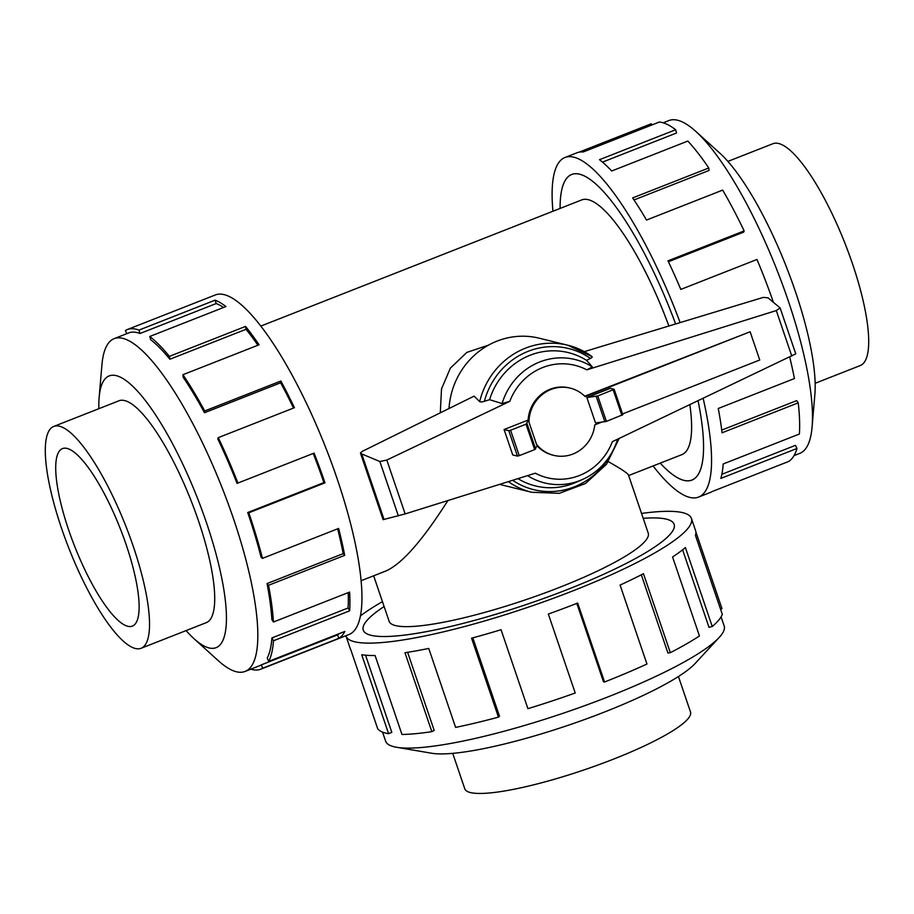 <?xml version="1.0" encoding="UTF-8"?>
<svg xmlns="http://www.w3.org/2000/svg" width="914" height="914" viewBox="0 0 914 914"><rect width="100%" height="100%" fill="white"/><g stroke="black" fill="none" stroke-linecap="round" stroke-linejoin="round"><path stroke-width="1.37" d="M608.358 461.661C621.074 468.836 627.781 473.315 628.489 475.097L648.232 533.125A136.849 23.581 -18.8 0 1 543.236 593.563A136.849 23.581 -18.8 0 1 395.602 625.61A136.849 23.581 -18.8 0 1 389.147 621.314L373.655 575.797M361.053 580.756L385.948 570.964C401.874 563.961 422.531 540.482 447.906 500.552M675.629 323.967A164.177 42.113 -111.5 0 0 571.753 174.471A164.177 42.113 -111.5 0 0 560.099 208.426A164.212 42.124 68.5 0 1 571.741 174.437A164.212 42.124 68.5 0 1 675.629 323.956M666.386 519.163A164.177 28.3 -18.8 0 0 643.193 518.318A164.212 28.3 161.2 0 1 674.144 524.305A164.212 28.3 161.2 0 1 567.982 589.313A164.212 28.3 161.2 0 1 363.246 630.134A164.177 28.3 -18.8 0 0 371.004 635.276A164.177 28.3 -18.8 0 0 548.149 596.831A164.177 28.3 -18.8 0 0 674.121 524.305A164.177 28.3 -18.8 0 0 666.386 519.163M384.108 606.519A164.177 28.3 -18.8 0 0 363.269 630.134A164.212 28.3 161.2 0 1 384.108 606.508M440.308 412.82L441.519 388.884L450.385 368.102L466.905 352.37L488.453 345.161M668.877 326.012A136.849 35.098 -111.5 0 0 581.75 199.915L260.924 326.047M727.91 161.401L772.97 143.692A119.208 30.573 68.5 0 1 852.362 263.415A119.208 30.573 68.5 0 1 860.2 365.577L815.139 383.297M61.638 528.578A119.208 30.573 -111.5 0 0 141.03 648.3A119.208 30.573 -111.5 0 0 133.193 546.138A119.208 30.573 -111.5 0 0 53.8 426.415A119.208 30.573 -111.5 0 0 61.638 528.578M126.052 544.378A95.399 24.472 68.5 0 1 132.324 626.136A95.399 24.472 68.5 0 1 68.79 530.337A95.399 24.472 68.5 0 1 62.518 448.58A95.399 24.472 68.5 0 1 126.052 544.378M678.428 676.52L690.504 711.972A119.208 20.542 161.2 0 1 613.42 759.168A119.208 20.542 161.2 0 1 464.792 788.816L452.727 753.353M663.187 122.807L668.934 120.545A178.813 45.86 68.5 0 1 695.874 131.456A178.813 45.86 68.5 0 1 788.028 300.123A178.813 45.86 68.5 0 1 812.078 427.044A178.813 45.86 68.5 0 1 799.784 453.367L794.026 455.629M695.874 131.456L720.004 153.312A145.966 37.44 68.5 0 1 795.226 290.995A145.966 37.44 68.5 0 1 814.854 394.608L812.078 427.044M703.152 398.355A182.457 46.797 68.5 0 1 698.582 497.079A182.457 46.797 68.5 0 1 653.076 465.946M698.582 497.079L710.532 492.372A182.457 46.797 -111.5 0 0 712.429 491.435L788.599 461.49A182.457 46.797 -111.5 0 0 796.997 448.466L720.838 478.41A182.457 46.797 -111.5 0 0 723.203 463.958L799.373 434.024A182.457 46.797 -111.5 0 0 798.219 402.846L722.049 432.79A182.457 46.797 -111.5 0 0 718.244 408.489L794.415 378.545A182.457 46.797 -111.5 0 0 789.696 357.031M798.219 402.846L796.654 400.64L721.729 430.094M796.997 448.466L795.454 445.358L721.854 474.286M205.559 622.937A119.243 30.585 -111.5 0 0 206.21 622.708A119.243 30.585 -111.5 0 0 198.372 520.523A119.243 30.585 -111.5 0 0 118.957 400.766A119.243 30.585 -111.5 0 0 118.329 401.04M186.09 630.591A145.966 37.44 -111.5 0 0 193.997 638.68L218.126 660.536A178.813 45.86 -111.5 0 0 245.066 671.447A178.813 45.86 -111.5 0 0 233.31 518.192A178.813 45.86 -111.5 0 0 114.216 338.626A178.813 45.86 -111.5 0 0 101.922 364.949L99.146 397.384A145.966 37.44 -111.5 0 0 98.861 408.695M193.997 638.68A145.966 37.44 -111.5 0 0 206.393 522.488A145.966 37.44 -111.5 0 0 140.333 394.334A145.966 37.44 -111.5 0 0 99.146 397.384M247.717 512.526A178.813 45.86 68.5 0 1 261.084 557.197L262.455 558.374L338.626 528.441A182.457 46.797 68.5 0 1 344.692 555.346L268.522 585.291L267.037 583.566A178.813 45.86 68.5 0 1 271.858 619.566L273.446 622.011L349.605 592.078A182.457 46.797 68.5 0 1 349.651 610.815L273.48 640.76L271.892 637.938A178.813 45.86 68.5 0 1 267.208 658.126L268.705 661.359L344.864 631.425A182.457 46.797 68.5 0 1 338.877 638.292L262.706 668.225A182.457 46.797 68.5 0 1 260.81 669.174L348.942 634.533A182.457 46.797 -111.5 0 0 336.935 478.159A182.457 46.797 -111.5 0 0 215.418 294.914L127.297 329.554A182.457 46.797 68.5 0 1 138.939 330.103L215.098 300.169A182.457 46.797 68.5 0 1 225.941 306.544L149.77 336.478A182.457 46.797 68.5 0 1 169.376 356.369L245.546 326.424A182.457 46.797 68.5 0 1 259.073 344.784L182.914 374.717A182.457 46.797 68.5 0 1 204.713 410.957L280.872 381.012A182.457 46.797 68.5 0 1 294.422 407.701L218.263 437.646A182.457 46.797 68.5 0 1 237.926 483.049L314.096 453.104A182.457 46.797 68.5 0 1 324.984 482.855L248.814 512.8L247.717 512.526L323.887 482.592A178.813 45.86 -111.5 0 0 313.216 453.447M126.715 333.713L125.401 330.502A182.457 46.797 68.5 0 1 127.297 329.554M218.263 437.646L217.783 438.88A178.813 45.86 68.5 0 1 237.046 483.38L237.926 483.049M293.52 408.067A178.813 45.86 -111.5 0 0 280.655 382.783L280.872 381.012M182.914 374.717L183.143 377.219A178.813 45.86 68.5 0 1 204.496 412.728L280.655 382.783M257.908 345.241A178.813 45.86 -111.5 0 0 246.037 329.291L245.546 326.424M149.77 336.478L150.661 339.734A178.813 45.86 68.5 0 1 169.878 359.225L246.037 329.291M223.576 307.47A178.813 45.86 -111.5 0 0 216.207 303.551L215.098 300.169M114.216 338.626L128.634 332.959A178.813 45.86 68.5 0 1 140.036 333.496L216.207 303.551M721.077 616.87L724.151 625.884A178.813 30.813 161.2 0 1 719.204 637.446A178.813 30.813 161.2 0 1 608.541 696.674A178.813 30.813 161.2 0 1 396.585 747.275A178.813 30.813 161.2 0 1 385.605 741.14L382.543 732.114M719.204 637.446L695.04 663.587A145.966 25.158 161.2 0 1 604.702 711.937A145.966 25.158 161.2 0 1 431.671 753.239L396.585 747.275M641.537 513.428A182.457 31.442 161.2 0 1 691.418 518.421A182.457 31.442 161.2 0 1 573.455 590.65A182.457 31.442 161.2 0 1 345.972 636.018A182.457 31.442 161.2 0 1 345.88 635.733M360.344 615.979A182.457 31.442 161.2 0 1 382.452 601.629M345.972 636.018L350.188 648.414A182.457 31.442 -18.8 0 0 350.713 649.534L377.596 728.492A182.457 31.442 -18.8 0 0 388.599 733.679L361.716 654.732A182.457 31.442 -18.8 0 0 375.083 655.509L401.966 734.468A182.457 31.442 -18.8 0 0 431.842 731.657L404.959 652.71A182.457 31.442 -18.8 0 0 428.735 648.437L455.618 727.395A182.457 31.442 -18.8 0 0 498.45 717.136L471.567 638.189A182.457 31.442 -18.8 0 0 501.043 629.712L527.915 708.67A182.457 31.442 -18.8 0 0 575.214 693.006L548.343 614.048A182.457 31.442 -18.8 0 0 577.671 603.046L604.554 682.004L603.457 681.73L576.791 603.4M498.45 717.136L499.467 716.165L472.812 637.846M431.842 731.657L434.196 730.4L407.61 652.299M388.599 733.679L391.82 732.377L365.554 655.201M584.743 396.208L750.131 331.771L585.166 396.619A34.606 32.915 103.8 0 0 570.222 388.13A34.606 32.915 103.8 0 0 528.966 422.131L528.121 420.063A34.606 32.915 -76.2 0 1 569.308 387.913L570.222 388.13M622.56 413.939L759.74 360.002L750.131 331.771M528.578 420.177L526.018 424.176L510.583 430.243L508.767 430.677L504.071 429.523L512.731 454.932L517.427 456.086L519.243 455.663L534.679 449.597L537.226 445.598L536.529 444.341A34.606 32.915 103.8 0 0 553.724 455.355A34.606 32.915 103.8 0 0 594.774 424.861L601.446 422.234M553.724 455.355L552.821 455.138A34.606 32.915 -76.2 0 1 537.112 445.849M536.529 444.341L528.966 422.131M586.879 397.544L597.756 395.979L614.174 389.307L610.312 388.336L586.879 397.544L595.528 422.965L606.405 421.388L622.822 414.728L614.151 389.387M535.65 449.037L527.001 423.616M499.707 484.34A75.713 72 103.8 0 0 503.043 485.243L531.582 492.246L559.265 493.332L585.508 483.517L606.485 464.289L619.178 438.434M360.619 453.275L383.103 519.655L405.153 513.919L535.318 473.201A57.879 55.046 103.8 0 0 612.334 441.702L795.763 353.855L780.133 307.949L776.294 310.554L586.822 369.85L592.306 366.902L586.559 360.356L590.444 358.414A72.686 69.121 103.8 0 0 484.397 401.303L489.584 399.681L502.072 403.577L509.795 401.337L386.816 460.05L379.858 461.524L361.738 453.938L360.436 453.07L362.035 451.482L474.103 396.128L479.667 401.623A75.713 72 103.8 0 1 567.651 345.184L567.651 345.184A75.713 72 103.8 0 1 591.735 356.369M589.998 358.631C592.432 357.488 592.809 356.677 591.141 356.22M584.297 351.639L763.304 297.393L768.046 297.838L780.133 307.949M504.071 429.523L528.121 420.063M596.225 396.402L604.885 421.822M479.496 401.303C480.033 402.206 481.861 402.149 484.991 401.109M379.858 461.524L398.378 515.93M361.738 453.938L384.04 519.449M517.941 478.639A68.653 65.294 103.8 0 0 576.048 482.306L582.252 479.587A63.557 60.438 103.8 0 0 617.613 439.188M591.998 356.517L567.651 345.184L539.111 338.18A75.713 72 103.8 0 0 449.014 408.524M592.306 366.902A63.557 60.438 103.8 0 0 502.072 403.577M586.559 360.356A68.653 65.294 103.8 0 0 489.584 399.681M527.561 475.623A63.557 60.438 103.8 0 0 582.252 479.587M604.554 682.004A182.457 31.442 -18.8 0 0 646.952 664.021L620.08 585.074A182.457 31.442 -18.8 0 0 643.467 573.718L670.339 652.676L667.928 652.996L641.32 574.826M670.339 652.676A182.457 31.442 -18.8 0 0 699.45 635.95L672.567 556.992A182.457 31.442 -18.8 0 0 685.374 547.543L712.257 626.501L709.001 627.335L682.609 549.805M712.257 626.501A182.457 31.442 -18.8 0 0 722.3 614.334L695.428 535.376A182.457 31.442 -18.8 0 0 695.634 530.817L691.418 518.421M695.897 532.028L721.991 608.655L720.54 609.158M140.036 333.496L138.939 330.103M169.878 359.225L169.376 356.369M204.496 412.728L204.713 410.957M323.887 482.592L324.984 482.855M267.037 583.566L343.196 553.633A178.813 45.86 -111.5 0 0 337.654 528.818M343.196 553.633L344.692 555.346M248.814 512.8A182.457 46.797 68.5 0 1 262.455 558.374M271.892 637.938L348.063 607.993A178.813 45.86 -111.5 0 0 348.177 592.638M348.063 607.993L349.651 610.815M268.522 585.291A182.457 46.797 68.5 0 1 273.446 622.011M262.706 668.225L261.335 664.855L337.506 634.91A178.813 45.86 -111.5 0 0 339.243 633.631M337.506 634.91L338.877 638.292M273.48 640.76A182.457 46.797 68.5 0 1 268.705 661.359M261.335 664.855A178.813 45.86 68.5 0 1 259.485 665.78L245.066 671.447M260.81 669.174A182.457 46.797 68.5 0 1 250.813 669.185M773.404 302.283A182.457 46.797 -111.5 0 0 756.963 259.473L680.804 289.418A182.457 46.797 -111.5 0 0 667.985 260.844L744.145 230.911L743.665 232.145L668.408 261.724M744.145 230.911A182.457 46.797 -111.5 0 0 722.677 190.112L646.506 220.057A182.457 46.797 -111.5 0 0 632.637 197.927L708.796 167.982L709.024 170.472L634.008 199.96M708.796 167.982A182.457 46.797 -111.5 0 0 687.842 141.064L611.683 171.009A182.457 46.797 -111.5 0 0 599.493 159.687L675.663 129.742L676.543 132.998L602.486 162.109M675.663 129.742A182.457 46.797 -111.5 0 0 659.36 122.03L583.201 151.975A182.457 46.797 -111.5 0 0 577.02 152.764L565.058 157.459A182.457 46.797 68.5 0 1 680.13 322.596M579.053 152.158L651.294 123.767L651.796 125.001M660.228 463.135A164.177 42.113 -111.5 0 0 691.887 480.067A164.177 42.113 -111.5 0 0 698.067 400.778A164.212 42.124 68.5 0 1 691.898 480.101A164.212 42.124 68.5 0 1 660.216 463.147M552.947 211.237A182.457 46.797 68.5 0 1 565.058 157.459M628.638 475.554L681.89 454.624A136.849 35.098 -111.5 0 0 689.853 404.696M517.427 456.086L508.767 430.677M519.243 455.663L510.583 430.243M534.679 449.597L526.018 424.176M613.191 389.912L621.851 415.322M597.756 395.979L606.405 421.388M386.816 460.05L405.153 513.919M776.294 310.554L791.775 356.037M508.321 481.644A75.713 72 103.8 0 0 531.582 492.246M512.663 480.284A72.686 69.121 103.8 0 0 612.574 451.299M586.822 369.85A57.879 55.046 103.8 0 0 509.795 401.337M572.507 174.174L571.753 174.471M206.838 622.434L141.03 648.3M614.174 389.307L622.822 414.728M360.436 453.07L383.103 519.655M119.608 400.538L53.8 426.415M692.641 479.77L691.887 480.067"/></g></svg>
